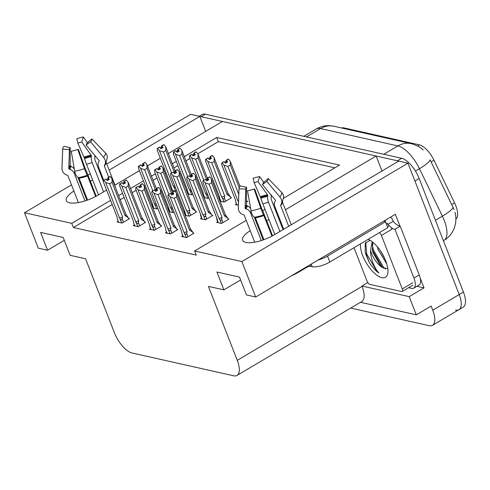 <?xml version="1.0" encoding="UTF-8"?>
<svg xmlns="http://www.w3.org/2000/svg" width="490" height="490" viewBox="0 0 490 490"><rect width="100%" height="100%" fill="white"/><g stroke="black" fill="none" stroke-linecap="round" stroke-linejoin="round"><path stroke-width="0.73" d="M73.898 191.045A21.652 7.209 -21.3 0 0 66.322 200.643A21.652 7.209 -21.3 0 0 97.786 195.314L106.593 190.096M250.219 230.661A21.652 7.209 -21.3 0 0 242.642 240.259A21.652 7.209 -21.3 0 0 274.106 234.924L398.719 161.094L407.962 163.17L459.191 294.557A20.304 8.483 59.4 0 1 458.959 309.643A20.304 8.483 59.4 0 1 455.559 310.011M106.74 164.009L190.586 114.329L199.828 116.406L109.129 170.14M205.671 131.394L199.828 116.406M168.352 153.505L222.405 121.477L376.142 156.016L285.45 209.757M381.986 171.004L376.142 156.016M420.249 278.179L424.028 287.869L416.892 286.27M110.587 200.355L71.773 223.354L24.5 212.734L38.312 248.167L47.555 250.243L40.603 232.407L63.179 237.479L70.137 255.315L85.585 258.787L114.421 332.747A20.304 8.483 -120.6 0 0 131.957 352.959L233.632 375.799A20.304 8.483 -120.6 0 0 237.025 375.432A20.304 8.483 -120.6 0 0 237.258 360.346L208.422 286.387L223.875 289.86L216.923 272.024L239.5 277.095L246.452 294.931L255.694 297.007L395.332 214.271L399.956 226.129M360.462 302.293L416.31 314.837L409.217 296.646L361.945 286.025L367.806 282.552M409.217 296.646L424.028 287.869M237.025 375.432L361.853 301.473A20.304 8.483 -120.6 0 0 362.086 286.381L361.945 286.025M416.31 314.837L431.12 306.06L432.744 310.225A20.304 8.483 59.4 0 1 432.511 325.311A20.304 8.483 59.4 0 1 429.111 325.685L350.718 308.069M24.5 212.734L71.497 184.889M79.104 180.381L79.766 179.989M87.992 175.114L90.246 173.779M98.478 168.903L99.139 168.511M255.694 297.007L241.882 261.574L407.962 163.17M277.848 214.259L277.187 214.651M268.955 219.526L266.701 220.861M258.475 225.737L257.814 226.129M114.611 185.349L139.436 170.636M147.459 165.883L160.328 158.258M101.528 174.648L100.867 175.04M92.641 179.916L90.387 181.251M82.155 186.127L81.493 186.518M283.698 198.168L339.533 165.081L216.696 137.488L184.301 156.678M176.284 161.431L172.351 163.764M164.328 168.517L163.409 169.056M155.391 173.809L151.459 176.143M143.435 180.896L130.567 188.521M122.543 193.274L118.611 195.602M241.882 261.574L194.61 250.954L246.213 220.378M262.64 210.645L264.955 209.273M273.187 204.397L274.388 203.681M223.875 289.86L240.608 279.943M47.555 250.243L64.294 240.327M112.21 204.52L73.396 227.519L196.233 255.112L194.61 250.954M73.396 227.519L71.773 223.354M341.493 127.97A18.271 7.638 59.4 0 1 343.962 127.908L419.428 144.862A18.271 7.638 59.4 0 1 433.981 160.236L454.561 202.829A18.271 7.638 59.4 0 1 455.884 219.018M334.891 167.837L218.32 141.647L197.782 153.817M189.863 158.509L185.924 160.843M177.907 165.596L173.975 167.923M165.951 172.676L165.032 173.221M157.014 177.974L153.082 180.302M145.058 185.055L144.048 185.655M136.122 190.353L132.19 192.68M124.166 197.433L120.234 199.767M218.32 141.647L216.696 137.488M166.612 232.186L165.522 232.83L170.465 233.938L177.87 229.553L176.945 229.345M150.485 228.561L149.395 229.204L154.332 230.312L161.737 225.927L160.812 225.719M134.352 224.935L133.268 225.584L138.204 226.692L145.61 222.301L144.685 222.093M118.225 221.315L117.141 221.958L122.077 223.066L129.483 218.681L128.558 218.473M182.739 235.806L181.655 236.45L186.592 237.564L193.997 233.173L193.072 232.964M201.543 218.075L200.459 218.718L205.396 219.832L212.801 215.441L211.876 215.232M185.147 215.282L189.269 216.206L196.674 211.821L195.749 211.613M185.416 214.455L184.932 214.736M169.019 211.656L173.142 212.58L174.017 212.06M169.289 210.829L168.805 211.117M152.886 208.03L157.008 208.961L157.89 208.44M153.156 207.203L152.678 207.49M217.676 221.701L216.586 222.344L221.529 223.452L228.934 219.067L228.009 218.859M220.084 201.169L224.2 202.094L231.605 197.709L230.68 197.501M220.353 200.343L219.869 200.631M203.95 197.55L208.072 198.475L208.954 197.954M204.22 196.723L203.742 197.005M187.823 193.924L191.945 194.849L192.821 194.328M188.093 193.097L187.609 193.379M174.777 190.996L175.818 191.229L176.694 190.708M171.696 190.298L174.777 190.99L176.535 193.189L176.59 196.87L174.158 198.315L187.131 231.58A4.6 1.531 158.7 0 1 184.044 232.487L186.39 237.515M171.966 189.471L171.482 189.759M246.513 202.058L247.738 201.335L246.813 201.127M236.48 203.969L235.39 204.612L238.397 205.286M199.154 116.253L202.003 114.568A20.304 8.483 59.4 0 1 205.396 114.201L401.61 158.282A20.304 8.483 59.4 0 1 419.152 178.495L414.92 181.006L459.191 294.557A20.304 8.483 59.4 0 1 458.959 309.643L432.511 325.311M199.883 116.547A20.304 8.483 59.4 0 1 201.163 116.706L397.384 160.787A20.304 8.483 59.4 0 1 398.597 161.167M454.071 209.512L430.091 159.814A23.685 4.288 154.2 0 1 419.446 168.701A27.066 11.313 -120.6 0 0 397.886 145.928L320.595 128.564A23.685 20.023 -77.3 0 1 333.898 126.261L411.19 143.631A23.685 20.023 102.7 0 0 397.886 145.928L383.793 154.283M419.152 178.495L463.424 292.046A20.304 8.483 59.4 0 1 463.185 307.138L458.959 309.643M227.078 162.312L226.331 160.389L227.654 161.976L225.541 163.225L223.997 161.596L221.884 162.845L221.67 164.603L235.525 200.141L235.506 201.09L235.525 200.141M226.398 162.717L225.964 161.596L224.788 162.288M247.052 201.739L246.513 200.361M239.175 187.713L230.331 165.032L227.899 166.471L238.777 194.377M228.303 159.103L226.111 160.34L228.34 159.195M226.974 162.374L226.19 160.359M226.331 160.389L228.518 159.152L230.275 161.351L230.331 165.032M226.405 160.408L228.518 159.152M226.111 160.34L225.964 161.596M221.884 162.845L224.285 161.657M236.86 204.943L235.506 201.09L237.025 204.979M240.002 186.304L230.275 161.351M238.563 200.502A4.6 1.531 158.7 0 1 237.779 200.649L238.612 201.788M227.899 166.471L223.924 165.112L237.779 200.649M222.172 162.913L223.924 165.112M218.221 222.711L216.721 217.872L202.866 182.335L203.074 180.577L205.482 179.389L206.731 180.957L208.85 179.708L207.595 178.139L209.714 176.884L211.466 179.083L225.327 214.62L227.709 218.093L224.494 216.035L211.521 182.764L209.095 184.203L222.062 217.474L221.639 219.226C221.278 220.531 220.665 220.629 219.808 219.52L221.321 223.409M227.709 218.093L228.248 219.471M218.056 222.674L216.758 219.349L216.721 217.872M203.368 180.645L205.12 182.844L218.975 218.381L219.808 219.52M207.595 180.449L207.154 179.328L205.984 180.02M211.466 179.083L211.521 182.764M225.327 214.62A4.6 1.531 158.7 0 1 224.494 216.035M209.095 184.203L205.12 182.844M222.062 217.474A4.6 1.531 158.7 0 1 218.975 218.381M207.595 178.139L209.714 176.884M203.074 180.577L205.482 179.389M209.536 176.927L207.307 178.072L207.154 179.328M208.17 180.106L207.307 178.072M207.521 178.121L208.275 180.044M209.5 176.835L207.38 178.091M173.233 194.218L172.449 192.196L174.599 191.039M174.489 190.929L172.376 192.184L172.223 193.434L171.053 194.126M170.551 193.501L168.143 194.689L170.551 193.501L171.8 195.069L173.913 193.813L172.59 192.227L174.703 190.978M172.664 192.245L174.777 190.99M172.59 192.227L173.338 194.156M172.658 194.561L172.223 193.434M183.285 236.817L181.772 232.934L183.119 236.78M181.784 231.978L181.772 232.934L181.784 231.978L167.929 196.447L168.143 194.689M187.131 231.58L186.702 233.338C186.341 234.637 185.735 234.735 184.871 233.632M174.158 198.315L170.189 196.949L184.044 232.487M168.431 194.75L170.189 196.949M176.535 193.189L190.389 228.726A4.6 1.531 158.7 0 1 189.563 230.141L176.59 196.87M190.389 228.726L192.772 232.205L189.563 230.141M192.772 232.205L193.311 233.583M84.99 200.943L74.272 173.448A7.442 6.989 174.8 0 0 70.052 169.405L69.194 169.093A0.674 0.637 -5.2 0 1 68.772 168.487L69.427 149.383L62.665 149.248L62.01 168.352A7.442 6.989 174.8 0 0 62.034 169.179A7.442 6.989 174.8 0 0 66.677 175.016L67.534 175.328A0.674 0.637 -5.2 0 1 67.914 175.696L78.4 202.578M103.451 181.661L94.895 159.716A0.674 0.337 -99.6 0 1 94.809 159.17L94.864 158.319A7.442 3.712 80.4 0 0 94.717 155.287M106.22 162.674L114.972 185.128M108.688 177.196L104.333 166.024A0.674 0.539 40.6 0 1 104.352 165.553L104.731 164.916A7.442 5.96 -139.4 0 0 103.537 157.327L90.589 141.837L86.081 144.96L99.035 160.451A0.674 0.539 40.6 0 1 99.139 161.137L98.766 161.78A7.442 5.96 -139.4 0 0 98.551 167.004L103.678 180.161M96.218 196.208L87.404 173.607A7.442 0.668 70.5 0 0 85.585 169.589L78.437 149.487L77.769 149.432L84.476 168.621A7.442 0.668 70.5 0 0 87.263 175.261L95.642 196.514M87.594 200.067L79.068 178.201A0.674 0.337 80.4 0 0 78.804 177.864L78.326 177.631A7.442 3.712 -99.6 0 1 74.725 171.212L71.215 151.171L72.765 150.865M77.947 177.417L86.877 200.324M98.484 194.904L86.552 164.309A7.442 0.668 -109.5 0 1 84.58 158.589L77.855 143.111A9.286 3.093 158.7 0 1 81.763 142.069L91.189 155.201A0.674 0.337 -99.6 0 1 91.379 155.949L91.318 156.8A7.442 3.712 80.4 0 0 92.255 162.796L103.592 191.872M69.427 149.383A9.286 3.093 158.7 0 1 69.421 149.23A9.286 3.093 158.7 0 1 70.205 147.637L70.192 165.32A0.674 0.539 -139.4 0 0 70.603 165.957L71.399 166.398A7.442 5.96 40.6 0 1 74.333 168.977M90.589 141.837A15.564 5.182 158.7 0 0 91.893 138.915L86.865 143.215A9.286 3.093 158.7 0 1 86.081 144.96M77.769 149.432A15.564 5.182 158.7 0 1 72.024 151.024A15.564 5.182 158.7 0 1 71.215 151.171M62.665 149.248A15.564 5.182 158.7 0 1 62.659 148.997A15.564 5.182 158.7 0 1 63.976 146.332L70.205 147.637M77.855 143.111L76.795 138.737A15.564 5.182 158.7 0 1 83.349 136.998L81.763 142.069M91.893 138.915L105.485 152.984A7.442 6.989 -5.2 0 1 107.359 157.039L105.773 163.482A21.211 7.062 158.7 0 1 104.731 164.916M87.453 142.713L83.349 136.998M210.951 158.693L210.198 156.763L211.527 158.35L209.408 159.605L207.87 157.97L205.751 159.226L205.537 160.977L219.398 196.514L219.379 197.47L219.398 196.514M210.271 159.091L209.83 157.97L208.66 158.662M230.919 198.113L230.386 196.741L227.17 194.677L214.197 161.406L211.766 162.845L224.739 196.116L224.316 197.868C223.954 199.173 223.342 199.271 222.485 198.162L223.997 202.052M212.176 155.477L209.983 156.714L212.213 155.575M210.847 158.754L210.057 156.733M210.198 156.763L212.391 155.526L214.142 157.725L214.197 161.406M210.271 156.782L212.391 155.526M209.983 156.714L209.83 157.97M205.751 159.226L208.158 158.037M220.727 201.317L219.379 197.47L220.892 201.353M227.17 194.677A4.6 1.531 -21.3 0 0 227.997 193.262L214.142 157.725M230.386 196.741L227.997 193.262M224.739 196.116A4.6 1.531 158.7 0 1 221.652 197.023L222.485 198.162M211.766 162.845L207.797 161.486L221.652 197.023M206.045 159.287L207.797 161.486M194.824 155.067L194.071 153.143L195.394 154.724L193.281 155.979L191.737 154.344L189.624 155.6L189.41 157.357L203.264 192.895L203.252 193.844L203.264 192.895M194.144 155.471L193.703 154.344L192.533 155.042M206.596 179.659L198.07 157.786L195.639 159.226L203.797 180.155M196.043 151.857L193.856 153.094L196.08 151.949M194.714 155.128L193.93 153.107M194.071 153.143L196.263 151.906L198.015 154.105L198.07 157.786M194.144 153.156L196.263 151.906M193.856 153.094L193.703 154.344M189.624 155.6L192.031 154.411M203.313 194.365L204.765 197.727M207.35 178.048L198.015 154.105M207.834 195.087L206.357 194.542L207.87 198.425M207.043 193.06A4.6 1.531 158.7 0 1 205.524 193.397L206.357 194.542M195.639 159.226L191.67 157.866L205.524 193.397M189.912 155.667L191.67 157.866M178.691 151.441L177.944 149.517L179.267 151.104L177.153 152.353L175.61 150.724L173.497 151.974L173.282 153.731L187.137 189.269L187.119 190.218L187.137 189.269M178.011 151.845L177.576 150.724L176.4 151.416M190.469 176.032L181.943 154.16L179.512 155.6L187.67 176.529M179.916 148.231L177.729 149.468L179.953 148.323M178.587 151.508L177.803 149.487M177.944 149.517L180.13 148.28L181.888 150.479L181.943 154.16M178.017 149.536L180.13 148.28M177.729 149.468L177.576 150.724M173.497 151.974L175.898 150.785M188.472 194.071L187.119 190.218L188.638 194.107M191.222 174.422L181.888 150.479M191.706 191.461L190.224 190.916L191.743 194.806M190.916 189.44A4.6 1.531 158.7 0 1 189.397 189.777L190.224 190.916M179.512 155.6L175.536 154.24L189.397 189.777M173.785 152.041L175.536 154.24M162.564 147.821L161.81 145.891L163.139 147.478L161.02 148.733L159.483 147.098L157.364 148.354L157.155 150.112L171.01 185.643L170.992 186.598L171.01 185.643M161.884 148.225L161.443 147.098L160.273 147.79M174.342 172.407L165.81 150.534L163.384 151.98L171.543 172.903M163.789 144.611L161.596 145.849L163.825 144.703M162.46 147.882L161.669 145.861M161.81 145.891L164.003 144.654L165.755 146.853L165.81 150.534M161.884 145.91L164.003 144.654M161.596 145.849L161.443 147.098M157.364 148.354L159.771 147.165M172.345 190.445L170.992 186.598L172.505 190.481M175.095 170.802L165.755 146.853M175.573 187.835L174.097 187.296L175.61 191.18M174.789 185.814A4.6 1.531 158.7 0 1 173.264 186.151L174.097 187.296M163.384 151.98L159.409 150.614L173.264 186.151M157.657 148.415L159.409 150.614M202.088 219.085L200.588 214.246L186.733 178.709L186.947 176.957L189.354 175.769L190.604 177.337L192.723 176.082L191.468 174.514L193.587 173.258L195.339 175.457L209.193 210.994L211.582 214.473L208.366 212.409L195.394 179.138L192.962 180.583L205.935 213.848L205.512 215.606C205.145 216.905 204.538 217.003 203.681 215.9L205.194 219.783M211.582 214.473L212.115 215.851M201.923 219.048L200.631 215.722L200.588 214.246M187.235 177.019L188.993 179.218L202.848 214.755L203.681 215.9M191.468 176.823L191.026 175.702L189.857 176.394M195.339 175.457L195.394 179.138M209.193 210.994A4.6 1.531 158.7 0 1 208.366 212.409M192.962 180.583L188.993 179.218M205.935 213.848A4.6 1.531 158.7 0 1 202.848 214.755M191.468 174.514L193.587 173.258M186.947 176.957L189.354 175.769M193.403 173.307L191.18 174.446L191.026 175.702M192.043 176.486L191.18 174.446M191.394 174.495L192.147 176.425M193.366 173.215L191.253 174.464M185.961 215.465L184.461 210.627L170.606 175.089L170.82 173.331L173.221 172.143L174.477 173.711L176.59 172.456L175.34 170.888L177.454 169.638L179.211 171.837L193.066 207.374L195.449 210.847L192.239 208.783L179.267 175.518L176.835 176.957L189.808 210.228L189.379 211.98C189.018 213.279 188.405 213.377 187.548 212.274L189.067 216.157M195.449 210.847L195.988 212.225M184.503 212.096L184.461 210.627M171.108 173.399L172.866 175.598L186.721 211.135L187.548 212.274M175.334 173.203L174.899 172.076L173.723 172.774M179.211 171.837L179.267 175.518M193.066 207.374A4.6 1.531 158.7 0 1 192.239 208.783M176.835 176.957L172.866 175.598M189.808 210.228A4.6 1.531 158.7 0 1 186.721 211.135M175.34 170.888L177.454 169.638M170.82 173.331L173.221 172.143M177.276 169.681L175.053 170.826L174.899 172.076M175.91 172.86L175.053 170.826M175.267 170.875L176.014 172.799M177.239 169.589L175.126 170.845M171.665 193.764L163.139 171.892L160.708 173.331L168.866 194.261M169.834 211.839L168.333 207.001L154.479 171.463L154.981 169.773L156.733 171.972L170.587 207.509L172.933 212.538M169.669 211.803L168.37 208.477L168.333 207.001M159.207 169.577L158.772 168.456L157.596 169.148M159.213 167.268L161.326 166.012L159.213 167.268L160.463 168.836L158.35 170.085L157.094 168.517L154.981 169.773M161.326 166.012L163.084 168.211L172.419 192.154M163.084 168.211L163.139 171.892M160.708 173.331L156.733 171.972M172.113 207.172A4.6 1.531 158.7 0 1 170.587 207.509M172.903 209.193L171.42 208.648M154.693 169.712L157.094 168.517M161.149 166.061L158.919 167.2L158.772 168.456M159.783 169.24L158.919 167.2M159.134 167.249L159.887 169.173M161.112 165.963L158.993 167.219M155.532 190.138L147.006 168.266L144.575 169.712L152.733 190.635M153.701 208.213L152.2 203.375L138.345 167.843L138.56 166.086L140.606 168.346L154.46 203.883L156.806 208.912M153.535 208.177L152.243 204.851L152.2 203.375M143.08 165.957L142.639 164.83L141.469 165.522M143.08 163.642L145.199 162.392L143.08 163.642L144.336 165.21L142.216 166.465L140.967 164.897L138.848 166.153M145.199 162.392L146.951 164.585L156.286 188.534M146.951 164.585L147.006 168.266M144.575 169.712L140.606 168.346M155.985 203.546A4.6 1.531 158.7 0 1 154.46 203.883M156.769 205.567L155.293 205.028M138.56 166.086L140.967 164.897M145.022 162.435L142.792 163.58L142.639 164.83M143.656 165.614L142.792 163.58M143.007 163.623L143.76 165.553M144.985 162.343L142.866 163.593M158.435 187.321L156.243 188.558L158.472 187.413M157.106 190.592L156.322 188.577M154.417 189.875L152.304 191.131L154.417 189.875L155.673 191.443L157.786 190.194L156.463 188.607L158.576 187.352L160.408 189.569L160.463 193.25L158.031 194.689L170.998 227.96A4.6 1.531 158.7 0 1 167.911 228.867L170.263 233.889M156.537 188.625L158.65 187.37M156.463 188.607L157.21 190.53M156.243 188.558L156.096 189.808L154.92 190.506M156.531 190.935L156.096 189.808M167.157 233.197L165.7 229.828M165.657 228.358L165.638 229.308L165.657 228.358L151.802 192.821L152.016 191.063M170.998 227.96L170.575 229.712C170.214 231.011 169.601 231.109 168.744 230.006M158.031 194.689L154.056 193.329L167.911 228.867M152.304 191.131L154.056 193.329M160.408 189.569L174.262 225.106A4.6 1.531 158.7 0 1 173.429 226.515L160.463 193.25M174.262 225.106L176.645 228.579L173.429 226.515M176.645 228.579L177.184 229.957M142.308 183.695L140.115 184.932L142.345 183.793M140.979 186.972L140.189 184.951M138.29 186.255L135.883 187.443L138.29 186.255L139.54 187.823L141.659 186.568L140.33 184.981L142.449 183.732L144.274 185.943L144.329 189.624L141.898 191.063L154.871 224.334A4.6 1.531 158.7 0 1 151.784 225.241L154.13 230.269M140.403 185L142.523 183.744M140.33 184.981L141.083 186.911M140.115 184.932L139.962 186.188L138.793 186.88M140.403 187.309L139.962 186.188M151.024 229.571L149.511 225.682L150.859 229.534M149.53 224.732L149.511 225.682L149.53 224.732L135.669 189.195L135.883 187.443M154.871 224.334L154.448 226.086C154.087 227.391 153.474 227.489 152.617 226.38M141.898 191.063L137.929 189.704L151.784 225.241M136.177 187.505L137.929 189.704M144.274 185.943L158.129 221.48A4.6 1.531 158.7 0 1 157.302 222.895L144.329 189.624M158.129 221.48L160.518 224.953L157.302 222.895M160.518 224.953L161.051 226.331M126.175 180.075L123.988 181.312L126.212 180.167M124.846 183.346L124.062 181.325M122.163 182.629L120.044 183.885L122.163 182.629L123.413 184.197L125.526 182.942L124.203 181.361L126.316 180.106L128.147 182.317L128.202 186.004L125.771 187.443L138.744 220.708A4.6 1.531 158.7 0 1 135.656 221.615L138.002 226.643M124.276 181.374L126.389 180.124M124.203 181.361L124.956 183.285M123.988 181.312L123.835 182.562L122.665 183.26M124.276 183.689L123.835 182.562M134.897 225.945L133.384 222.062L134.732 225.908M133.396 221.113L133.384 222.062L133.396 221.113L119.542 185.575L119.756 183.817M138.744 220.708L138.321 222.466C137.953 223.765 137.347 223.863 136.49 222.76M125.771 187.443L121.802 186.078L135.656 221.615M120.044 183.885L121.802 186.078M128.147 182.317L142.002 217.854A4.6 1.531 158.7 0 1 141.175 219.269L128.202 186.004M142.002 217.854L144.391 221.333L141.175 219.269M144.391 221.333L144.924 222.711M110.048 176.449L107.861 177.686L110.085 176.541M108.719 179.72L107.935 177.705M106.03 179.003L103.917 180.259L106.03 179.003L107.285 180.571L109.399 179.322L108.076 177.735L110.189 176.48L112.02 178.697L112.075 182.378L109.644 183.817L122.616 217.088A4.6 1.531 158.7 0 1 119.529 217.995L121.875 223.024M108.149 177.754L110.262 176.498M108.076 177.735L108.823 179.659M107.861 177.686L107.708 178.942L106.532 179.634M108.143 180.063L107.708 178.942M118.77 222.325L117.312 218.957M117.269 217.487L117.251 218.436L117.269 217.487L103.415 181.949L103.629 180.191M122.616 217.088L122.188 218.84C121.826 220.139 121.214 220.237 120.356 219.134M109.644 183.817L105.669 182.458L119.529 217.995M103.917 180.259L105.669 182.458M112.02 178.697L125.875 214.234A4.6 1.531 158.7 0 1 125.042 215.649L112.075 182.378M125.875 214.234L128.258 217.707L125.042 215.649M128.258 217.707L128.797 219.085M261.311 240.559L250.592 213.064A7.442 6.989 174.8 0 0 246.366 209.016L245.514 208.703A0.674 0.637 -5.2 0 1 245.092 208.097L245.747 188.993L238.985 188.864L238.33 207.968A7.442 6.989 174.8 0 0 238.354 208.789A7.442 6.989 174.8 0 0 242.997 214.632L243.849 214.945A0.674 0.637 -5.2 0 1 244.234 215.312L254.714 242.195M283.03 229.639L271.209 199.326A0.674 0.337 -99.6 0 1 271.123 198.781L271.184 197.929A7.442 3.712 80.4 0 0 271.037 194.904M310.139 264.747L310.776 266.389A3.381 1.127 -21.3 0 0 306.373 267.558L297.908 272.575A20.304 6.762 158.7 0 1 291.489 275.796M282.54 202.284L291.293 224.745M288.702 226.282L280.654 205.641A0.674 0.539 40.6 0 1 280.672 205.163L281.046 204.526A7.442 5.96 -139.4 0 0 279.857 196.943L266.903 181.447L262.401 184.571L275.349 200.061A0.674 0.539 40.6 0 1 275.46 200.753L275.086 201.39A7.442 5.96 -139.4 0 0 274.865 206.615L283.692 229.246M272.532 235.819L263.724 213.217A7.442 0.668 70.5 0 0 261.905 209.199L254.757 189.103L254.09 189.042L260.79 208.232A7.442 0.668 70.5 0 0 263.583 214.877L271.962 236.131M263.908 239.684L255.382 217.817A0.674 0.337 80.4 0 0 255.125 217.474L254.647 217.248A7.442 3.712 -99.6 0 1 251.045 210.823L247.53 190.782L249.085 190.481M254.261 217.027L263.197 239.935M274.798 234.514L262.873 203.92A7.442 0.668 -109.5 0 1 260.894 198.205L254.169 182.721A9.286 3.093 158.7 0 1 258.083 181.686L267.503 194.818A0.674 0.337 -99.6 0 1 267.693 195.559L267.638 196.41A7.442 3.712 80.4 0 0 268.575 202.407L279.913 231.488M245.747 188.993A9.286 3.093 158.7 0 1 245.741 188.84A9.286 3.093 158.7 0 1 246.525 187.254L246.507 204.936A0.674 0.539 -139.4 0 0 246.917 205.573L247.713 206.014A7.442 5.96 40.6 0 1 250.653 208.587M266.903 181.447A15.564 5.182 158.7 0 0 268.214 178.532L263.179 182.831A9.286 3.093 158.7 0 1 262.401 184.571M254.09 189.042A15.564 5.182 158.7 0 1 248.344 190.635A15.564 5.182 158.7 0 1 247.53 190.782M238.985 188.864A15.564 5.182 158.7 0 1 238.979 188.607A15.564 5.182 158.7 0 1 240.296 185.943L246.525 187.254M254.169 182.721L253.11 178.348A15.564 5.182 158.7 0 1 259.663 176.608L258.083 181.686M268.214 178.532L281.805 192.601A7.442 6.989 -5.2 0 1 283.679 196.649L282.093 203.099A21.211 7.062 158.7 0 1 281.046 204.526M263.767 182.329L259.663 176.608M318.169 259.994A13.536 4.508 -21.3 0 0 327.504 256.08L385.477 221.731A13.536 4.508 158.7 0 1 383.921 221.033M310.776 266.389L312.191 266.707A13.536 4.508 -21.3 0 0 329.825 262.028L387.792 227.679L385.477 221.731M386.341 223.954A13.536 4.508 -21.3 0 1 386.383 223.899L387.437 223.275L387.902 224.463L393.194 221.327L392.729 220.145A6.768 5.721 -77.3 0 0 390.334 217.235M419.232 274.915L413.946 278.05A13.536 5.653 59.4 0 1 413.787 288.108L419.079 284.972A13.536 5.653 -120.6 0 0 419.232 274.915L400.226 226.166A13.536 5.653 59.4 0 1 393.194 221.327M413.787 288.108A13.536 5.653 59.4 0 1 411.526 288.353L408.605 287.697M386.383 223.899L385.011 220.384M400.226 226.166L394.94 229.302A13.536 5.653 59.4 0 1 391.118 227.55M389.164 225.835A13.536 5.653 59.4 0 1 387.902 224.463M413.946 278.05L394.94 229.302M368.137 239.322A22.062 9.218 59.4 0 1 385.71 260.821A22.062 9.218 59.4 0 1 387.847 272.93A22.062 9.218 59.4 0 1 377.245 275.478A22.062 9.218 59.4 0 1 362.704 255.651A22.062 9.218 59.4 0 1 360.536 243.83M370.085 240.296L365.277 243.199L365.185 251.983L365.963 254.788L369.417 262.701C372.4 267.338 375.56 270.786 378.905 273.046C374.538 267.92 371.788 261.421 370.636 253.55L370.575 250.427A15.3 6.394 -120.6 0 0 371.524 253.312A15.3 6.394 -120.6 0 0 383.027 267.908L387.798 268.532M372.18 241.729L370.575 250.427M372.774 242.201L372.467 250.519L372.976 252.448L380.381 265.647L383.027 267.908M377.349 246.77L378.017 249.465L386.794 263.957M380.626 251.131L385.06 259.235M379.462 232.615A3.381 1.415 59.4 0 1 381.416 235.445L402.278 288.953A3.381 1.415 59.4 0 1 402.241 291.47A3.381 1.415 59.4 0 1 401.671 291.532L369.926 284.396A3.381 1.415 59.4 0 1 366.998 281.027L354.007 247.695M387.443 226.778L389.072 225.81A3.381 1.415 59.4 0 1 391.994 229.179L381.416 235.445M372.216 249.214L372.651 250.66L382.561 267.589M365.148 251.829L369.417 262.701M372.155 244.155L373.49 250.163L383.492 267.173L385.624 269.065M365.73 242.299L366.771 254.145L376.773 271.154L378.905 273.046M432.744 310.225L463.424 292.046M237.258 360.346L362.086 286.381M433.981 160.236L431.096 161.945M419.428 144.862L417.535 145.983M454.561 202.829L451.676 204.538M343.962 127.908L343.208 128.356M454.977 212.213C456.061 216.066 456.166 220.206 455.29 224.634L454.297 228.009C452.258 233.326 448.791 237.479 443.891 240.461A27.066 11.313 -120.6 0 0 444.203 220.341A27.066 11.313 -120.6 0 0 442.378 216.164L419.446 168.701L415.434 171.077M306.501 136.912L320.595 128.564A27.066 11.313 -120.6 0 0 316.068 129.06L303.825 136.312M453.03 207.246A23.685 4.288 154.2 0 1 442.378 216.164L435.439 220.273M205.396 114.201L201.163 116.706M401.61 158.282L397.384 160.787M221.639 219.226L222.956 222.607M186.702 233.338L188.025 236.713M105.975 163.133A20.304 6.762 158.7 0 1 104.333 166.024M87.618 175.928A20.304 6.762 158.7 0 1 79.068 178.201M74.272 173.448A13.536 4.508 158.7 0 1 74.817 171.702M86.552 164.309A13.536 4.508 158.7 0 1 92.255 162.796M70.052 169.405A16.011 5.329 158.7 0 1 71.399 166.398M84.58 158.589A16.011 5.329 158.7 0 1 91.318 156.8M69.194 169.093A16.691 5.555 158.7 0 1 70.603 165.957M84.347 157.817A16.691 5.555 158.7 0 1 91.379 155.949M68.79 167.923A16.868 5.617 158.7 0 1 70.192 165.32M84.084 157.088A16.868 5.617 158.7 0 1 91.189 155.201M84.476 168.621A23.146 7.705 158.7 0 1 74.725 171.212M62.01 168.352A23.146 7.705 158.7 0 1 62.003 167.972L62.659 148.997M105.485 152.984A23.146 7.705 158.7 0 1 103.537 157.327M87.263 175.261A21.211 7.062 158.7 0 1 78.326 177.631M87.453 175.567A20.525 6.836 158.7 0 1 78.804 177.864M105.773 163.482L105.362 164.168A20.525 6.836 158.7 0 1 104.352 165.553M224.316 197.868L225.633 201.249M205.512 215.606L206.829 218.981M189.379 211.98L190.696 215.361M170.575 229.712L171.892 233.093M154.448 226.086L155.765 229.467M138.321 222.466L139.638 225.841M122.188 218.84L123.505 222.221M297.908 272.575L297.724 272.103M282.295 202.75A20.304 6.762 158.7 0 1 280.654 205.641M263.932 215.545A20.304 6.762 158.7 0 1 255.382 217.817M250.592 213.064A13.536 4.508 158.7 0 1 251.137 211.313M262.873 203.92A13.536 4.508 158.7 0 1 268.575 202.407M246.366 209.016A16.011 5.329 158.7 0 1 247.713 206.014M260.894 198.205A16.011 5.329 158.7 0 1 267.638 196.41M245.514 208.703A16.691 5.555 158.7 0 1 246.917 205.573M260.668 197.427A16.691 5.555 158.7 0 1 267.693 195.559M245.11 207.533A16.868 5.617 158.7 0 1 246.507 204.936M260.398 196.704A16.868 5.617 158.7 0 1 267.503 194.818M260.79 208.232A23.146 7.705 158.7 0 1 251.045 210.823M238.33 207.968A23.146 7.705 158.7 0 1 238.318 207.589L238.979 188.607M281.805 192.601A23.146 7.705 158.7 0 1 279.857 196.943M263.583 214.877A21.211 7.062 158.7 0 1 254.647 217.248M263.767 215.177A20.525 6.836 158.7 0 1 255.125 217.474M282.093 203.099L281.683 203.785A20.525 6.836 158.7 0 1 280.672 205.163M312.191 266.707L311.187 264.128M329.825 262.028L327.504 256.08M306.373 267.558L306.189 267.093M402.278 288.953L412.856 282.687M423.201 150.02C420.928 147.484 416.923 145.352 411.19 143.631M333.898 126.261L330.585 125.752C325.421 125.336 320.582 126.438 316.068 129.06M443.891 240.461L443.419 240.737M235.5 200.085L235.506 200.747M216.696 217.817L216.696 218.479M181.766 231.929L181.766 232.591M62.034 169.179L62.003 167.972M219.373 196.466L219.373 197.127M203.301 194.365L204.6 197.691M203.246 192.839L203.246 193.501M187.119 189.214L187.119 189.875M170.986 185.594L170.986 186.255M200.569 214.197L200.569 214.859M184.442 210.571L184.442 211.233M184.497 212.096L185.796 215.422M168.309 206.945L168.309 207.607M152.182 203.326L152.182 203.987M165.694 229.835L166.992 233.16M165.632 228.303L165.638 228.965M149.505 224.677L149.505 225.339M133.378 221.057L133.378 221.719M117.306 218.963L118.605 222.289M117.251 217.431L117.251 218.093M238.354 208.789L238.318 207.589M402.241 291.47L412.819 285.198"/></g></svg>
